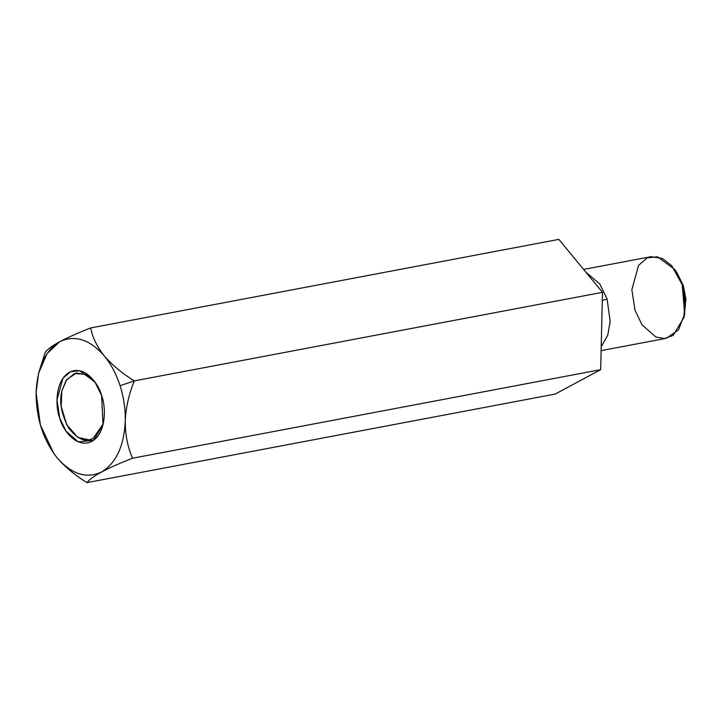 <?xml version="1.0" encoding="UTF-8"?>
<svg xmlns="http://www.w3.org/2000/svg" width="722" height="722" viewBox="0 0 722 722"><rect width="100%" height="100%" fill="white"/><g stroke="black" fill="none" stroke-linecap="round" stroke-linejoin="round"><path stroke-width="1.08" d="M104.329 355.955C111.053 364.177 116.296 374.095 120.069 385.692L134.346 380.873C122.433 373.599 112.424 365.296 104.329 355.955C112.424 365.296 122.433 373.599 134.346 380.873L602.491 292.32L558.828 239.379L90.692 327.932L558.828 239.379L602.491 292.32L134.346 380.873C128.913 394.05 125.881 407.452 125.249 421.097C125.258 434.77 127.686 447.144 132.523 458.217C120.267 463.01 109.961 467.594 101.585 471.971C93.878 476.222 89.023 479.769 87.028 482.621L555.173 394.068L600.659 369.664L132.523 458.217L600.659 369.664L602.491 292.32L600.659 369.664L555.173 394.068L87.028 482.621C74.998 475.247 64.998 466.935 57.011 457.703L53.816 453.515L40.36 424.933L36.1 392.56L38.618 373.175L47.038 353.581L59.755 341.687C68.13 337.309 78.436 332.725 90.692 327.932C92.425 337.255 96.974 346.596 104.329 355.955C96.974 346.596 92.425 337.255 90.692 327.932C78.436 332.725 68.13 337.309 59.755 341.687C74.898 334.602 89.754 339.358 104.329 355.955C89.754 339.358 74.898 334.602 59.755 341.687C52.047 345.937 47.192 349.493 45.206 352.336C47.192 349.493 52.047 345.937 59.755 341.687C45.188 350.54 37.3 367.498 36.1 392.56C36.109 418.011 43.076 439.725 57.011 457.703C64.998 466.935 74.998 475.247 87.028 482.621C89.023 479.769 93.878 476.222 101.585 471.971C86.45 479.056 71.595 474.3 57.011 457.703C71.595 474.3 86.45 479.056 101.585 471.971C109.961 467.594 120.267 463.01 132.523 458.217C127.686 447.144 125.258 434.77 125.249 421.097C125.881 407.452 128.913 394.05 134.346 380.873L120.069 385.692C123.76 397.335 125.493 409.139 125.249 421.097C124.049 446.16 116.161 463.118 101.585 471.971C116.161 463.118 124.049 446.16 125.249 421.097C125.493 409.139 123.76 397.335 120.069 385.692C116.296 374.095 111.053 364.177 104.329 355.955M38.853 372.245L45.206 352.336L38.618 373.175M602.292 300.442L607.094 299.034L599.883 284.143L585.732 271.995L599.883 284.143L607.094 299.034L602.292 300.442M601.2 346.74L607.798 335.026L610.171 321.362L607.094 299.034L610.171 321.362L607.798 335.026L601.2 346.74M601.11 350.639L666.334 338.302L678.499 329.882L684.636 313.871L682.254 284.82L671.821 265.822L662.291 258.395L650.901 256.698L583.611 269.423M675.792 271.039L683.337 285.704L685.9 298.953L684.266 315.857M683.851 317.689L684.718 314.196L683.337 285.704L676.821 272.42L674.736 269.487L682.254 284.82L685.142 299.242L683.851 317.689L673.121 335.369L664.637 338.528L655.838 337.003L642.038 324.846L634.981 310.18L631.858 289.739L638.564 265.362L647.174 257.871L657.543 256.779L674.736 269.487M53.816 453.515L57.011 457.703M93.075 438.462L103.246 423.823L93.075 438.462C86.071 442.875 77.985 439.481 68.834 428.281C61.406 414.374 59.069 401.983 61.821 391.125L61.199 406.504L66.713 424.698L77.796 437.388L89.113 439.869L93.075 438.462M95.484 382.759L86.631 374.799L76.46 372.985L66.641 379.691L61.821 391.125L66.027 380.584L74.465 373.527L85.584 374.276L95.484 382.759M101.621 395.593L94.952 382.001L79.718 370.747L70.53 371.713L62.904 378.355L56.966 399.952L59.727 418.065L65.982 431.061L78.211 441.837L93.526 440.393L103.038 424.726L101.621 395.593C105.71 405.268 107.145 432.677 91.793 441.467C76.135 449.31 62.137 428.651 59.727 418.065C55.63 408.381 54.204 380.981 69.556 372.191C85.205 364.348 99.212 385.007 101.621 395.593"/></g></svg>
